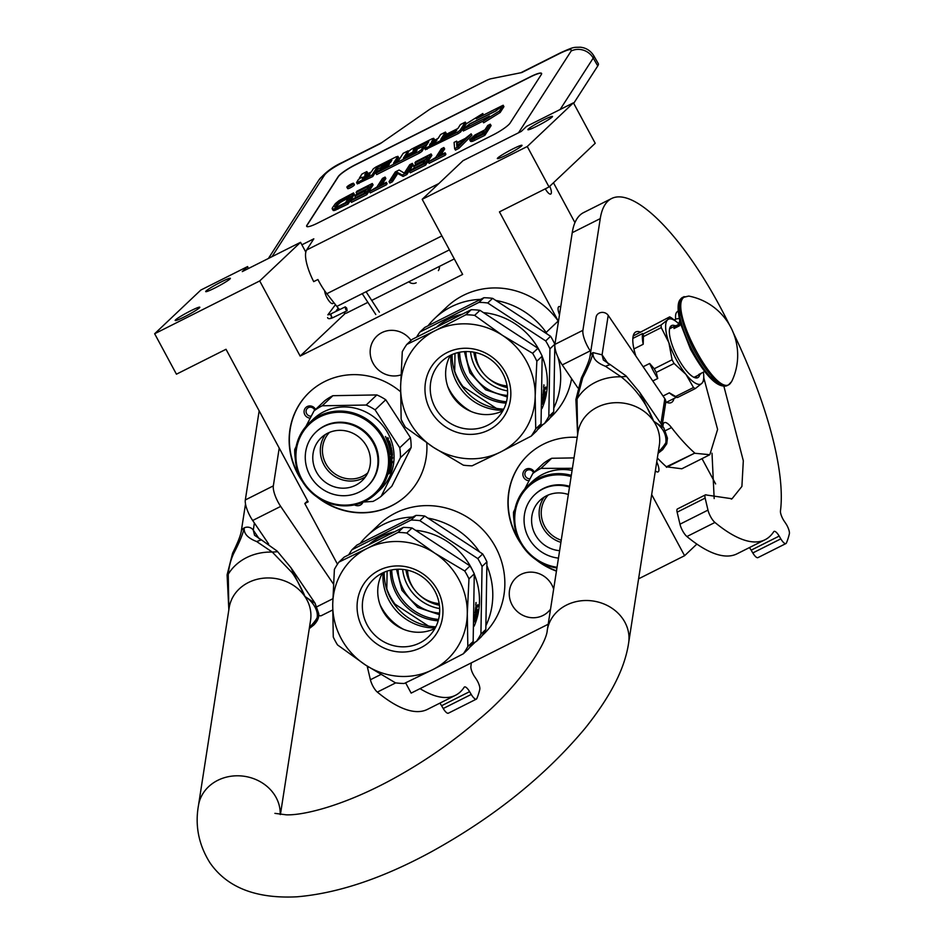 <?xml version="1.0" encoding="UTF-8"?>
<svg xmlns="http://www.w3.org/2000/svg" width="944" height="944" viewBox="0 0 944 944"><rect width="100%" height="100%" fill="white"/><g stroke="black" fill="none" stroke-linecap="round" stroke-linejoin="round"><path stroke-width="1.42" d="M479.493 551.874A75.768 71.815 -133.4 0 0 427.927 518.126M412.705 517.052A75.768 71.815 -133.4 0 0 367.027 535.897A75.768 71.815 -133.4 0 0 360.148 543.473M367.027 535.897L379.087 524.486A75.768 71.815 46.6 0 1 495.588 547.154A75.768 71.815 46.6 0 1 483.222 634.58L482.101 635.642M337.468 564.205L304.794 503.518L308.157 501.83L226.017 349.28L176.434 374.19L154.651 333.739L259.706 280.946L300.157 356.077L462.643 274.421L422.192 199.302L527.259 146.509L549.03 186.959L499.447 211.869L558.211 321.019L546.151 332.418L546.954 333.916M554.765 348.419L555.273 349.363M546.151 332.418A75.768 71.815 -133.4 0 0 495.824 300.452M480.59 299.378A75.768 71.815 -133.4 0 0 434.924 318.222A75.768 71.815 -133.4 0 0 428.033 325.798M537.419 429.803A75.768 71.815 -133.4 0 0 539.048 428.305A75.768 71.815 -133.4 0 0 542.706 424.576M553.774 408.079A75.768 71.815 -133.4 0 0 557.975 357.233M559.497 314.777A10.537 3.233 -116.7 0 1 558.86 306.623A10.537 3.233 -116.7 0 1 560.701 306.989M549.727 186.298A8.402 2.572 -116.7 0 1 550.753 194.039A8.402 2.572 -116.7 0 1 545.29 188.835M553.467 182.758L574.955 222.642M571.604 378.697A75.768 71.815 46.6 0 1 551.119 416.906L549.986 417.968M434.924 318.222L446.984 306.812A75.768 71.815 46.6 0 1 558.211 321.019M553.656 589.103A23.388 22.172 -133.4 0 0 551.886 584.938A23.388 22.172 -133.4 0 0 515.931 577.952A23.388 22.172 -133.4 0 0 512.108 604.939A23.388 22.172 -133.4 0 0 548.075 611.924A23.388 22.172 -133.4 0 0 550.541 609.14M411.065 340.395A23.388 22.172 -133.4 0 0 376.833 336.158A23.388 22.172 -133.4 0 0 373.022 363.145A23.388 22.172 -133.4 0 0 400.952 374.898M302.469 481.558A70.824 67.13 46.6 0 1 297.797 473.994A70.824 67.13 46.6 0 1 309.361 392.279A70.824 67.13 46.6 0 1 400.563 391.725M426.782 442.901A70.824 67.13 46.6 0 1 406.699 495.187A70.824 67.13 46.6 0 1 317.184 497.11M521.277 544.145A70.824 67.13 46.6 0 1 516.604 536.593A70.824 67.13 46.6 0 1 528.168 454.878A70.824 67.13 46.6 0 1 577.209 437.343M556.441 571.144A70.824 67.13 46.6 0 1 535.98 559.698M651.667 494.573L684.589 555.709L638.592 578.825M548.193 624.244L411.147 693.108L405.613 682.831M422.192 199.302L463.032 160.669L521.3 131.393L526.646 126.331L573.433 102.825L595.216 143.276L549.03 186.959M702.017 458.642L715.635 483.93M154.651 333.739L200.824 290.056L247.623 266.55A32.946 31.223 46.6 0 0 248.319 268.568M300.57 478.148A70.824 67.13 46.6 0 1 298.033 473.782A70.824 67.13 46.6 0 1 309.479 392.173M406.817 495.081A70.824 67.13 46.6 0 1 320.488 499.199M519.377 540.735A70.824 67.13 46.6 0 1 516.828 536.381A70.824 67.13 46.6 0 1 528.274 454.76M556.488 570.86A70.824 67.13 46.6 0 1 539.284 561.786M656.741 461.876A10.703 3.28 -116.7 0 1 658.11 471.882A10.703 3.28 -116.7 0 1 655.348 470.82M684.589 555.709L696.873 544.086M527.259 146.509L573.433 102.825M528.298 129.057A13.995 1.227 151.7 0 1 541.549 120.974A13.995 1.227 151.7 0 1 552.535 116.431A13.995 1.227 151.7 0 1 552.11 117.091A13.995 1.227 151.7 0 1 538.859 125.174A13.995 1.227 151.7 0 1 527.873 129.706A13.995 1.227 151.7 0 1 528.298 129.057M497.771 157.931A13.995 1.227 151.7 0 1 511.023 149.86A13.995 1.227 151.7 0 1 521.997 145.317A13.995 1.227 151.7 0 1 521.584 145.966A13.995 1.227 151.7 0 1 508.32 154.049A13.995 1.227 151.7 0 1 497.346 158.592A13.995 1.227 151.7 0 1 497.771 157.931M300.157 356.077L345.469 313.207M333.173 303.189A8.402 2.572 -116.7 0 1 332.795 303.567A8.402 2.572 -116.7 0 1 327.072 297.903A8.402 2.572 -116.7 0 1 324.618 290.728M259.706 280.946L300.546 242.325L305.809 252.107M206.122 290.953A13.995 1.227 151.7 0 1 219.374 282.87A13.995 1.227 151.7 0 1 230.36 278.327A13.995 1.227 151.7 0 1 229.935 278.987A13.995 1.227 151.7 0 1 216.683 287.07A13.995 1.227 151.7 0 1 205.698 291.602A13.995 1.227 151.7 0 1 206.122 290.953M175.584 319.839A13.995 1.227 151.7 0 1 188.847 311.756A13.995 1.227 151.7 0 1 199.821 307.213A13.995 1.227 151.7 0 1 199.396 307.874A13.995 1.227 151.7 0 1 186.145 315.945A13.995 1.227 151.7 0 1 175.171 320.488A13.995 1.227 151.7 0 1 175.584 319.839M300.546 242.325L242.278 271.601L247.623 266.55M304.794 503.518L307.626 500.851M469.534 647.478A75.768 71.815 -133.4 0 0 471.162 645.979A75.768 71.815 -133.4 0 0 474.808 642.25M485.877 625.754A75.768 71.815 -133.4 0 0 486.88 565.598M315.544 409.46A6.254 5.935 -133.4 0 0 304.947 408.622A6.254 5.935 -133.4 0 0 310.198 418.145M354.519 504.887A6.254 5.935 -133.4 0 0 362.968 502.208M401.306 419.667A6.254 5.935 -133.4 0 0 402.923 422.888M534.339 472.047A6.254 5.935 -133.4 0 0 523.755 471.221A6.254 5.935 -133.4 0 0 528.994 480.732M311.237 416.162A4.614 4.366 -133.4 0 1 306.706 409.165A4.614 4.366 46.6 0 1 314.718 410.239M530.032 478.75A4.614 4.366 -133.4 0 1 525.501 471.764A4.614 4.366 46.6 0 1 533.513 472.826M367.877 302.351L346.731 312.971A23.057 7.068 -116.7 0 1 343.38 312.547M339.639 309.608A23.057 7.068 -116.7 0 1 336.843 306.422L326.836 293.714A31.294 9.605 -116.7 0 1 317.904 279.518L313.703 281.631A31.294 9.605 -116.7 0 1 306.635 249.995L313.821 238.82L301.891 244.815M573.704 103.333L597.753 65.95A32.946 5.593 150.1 0 0 598.307 63.637L593.776 55.743C590.543 50.61 586.012 47.755 580.194 47.2C573.209 47.53 574.967 46.362 560.937 52.581A16.473 5.05 -116.7 0 0 560.252 53.218L521.737 72.57L490.998 78.741A9.888 1.676 -29.9 0 0 485.605 80.877L435.137 106.235A9.888 1.676 -29.9 0 0 428.635 110.07L380.255 143.665L341.728 163.029C333.043 167.595 327.332 171.56 324.606 174.923L272.025 256.65M355.322 164.74L530.422 76.747A16.473 2.797 150.1 0 1 541.585 73.408A16.473 2.797 150.1 0 1 541.301 74.564L510.067 123.121A16.473 2.797 150.1 0 1 492.933 135.016L317.833 223.008A16.473 2.797 150.1 0 1 306.67 226.348A16.473 2.797 150.1 0 1 306.953 225.191L338.188 176.634A16.473 2.797 150.1 0 1 355.322 164.74L355.404 164.881A16.473 2.797 -29.9 0 0 338.271 176.776L307.036 225.333A16.473 2.797 -29.9 0 0 306.717 226.418M541.62 73.479A16.473 2.797 -29.9 0 0 530.504 76.889L355.404 164.881M469.77 139.96L470.584 141.376L472.625 141.317L484.85 135.322L491.104 125.611L490.29 124.195L487.741 125.481L484.945 129.824L475.009 134.957L469.746 139.559L471.823 139.913L484.048 133.906L490.29 124.195M454.642 148.68L455.456 150.096L458.867 148.373L471.929 135.24L471.127 133.836L465.262 138.449L456.743 142.733L456.636 141.116L454.076 142.402L454.642 148.68L458.052 146.969L471.127 133.836M440.801 154.946L444.659 148.94L443.857 147.535L441.296 148.822L435.715 157.495L428.234 161.955L444.423 153.825L445.084 152.786L438.264 156.208L443.857 147.535M428.234 161.955L429.036 163.359L445.226 155.229L445.898 154.191L445.084 152.786M409.484 171.383L410.286 172.787L425.626 165.082L431.88 155.371L431.066 153.955L415.738 161.672L414.935 162.911L427.715 156.48L425.591 159.784L414.51 165.353L413.708 166.592L424.788 161.023L423.065 163.713L410.286 170.132L409.484 171.383L424.824 163.666L431.066 153.955M413.708 166.592L414.522 168.008L423.065 163.713M414.935 162.911L415.738 164.315L425.992 159.158M389.034 181.649L389.837 183.065L392.397 181.779L397.719 173.507L403.053 176.422L406.888 174.498L413.13 164.787L412.327 163.383L409.767 164.669L404.315 173.13L399.111 170.014L395.276 171.938L389.034 181.649L391.583 180.375L396.905 172.103L402.238 175.018L406.073 173.094L412.327 163.383M382.001 184.493L385.86 178.487L385.058 177.083L382.497 178.369L376.916 187.042L369.434 191.502L385.624 183.372L386.285 182.334L379.476 185.756L385.058 177.083M369.434 191.502L370.237 192.906L386.426 184.776L387.099 183.738L386.285 182.334M350.684 200.919L351.498 202.335L366.838 194.629L373.081 184.918L372.278 183.502L356.938 191.207L356.136 192.458L368.915 186.027L366.791 189.331L355.711 194.901L354.92 196.14L365.989 190.57L364.266 193.26L351.487 199.68L350.684 200.919L366.024 193.213L372.278 183.502M354.92 196.14L355.723 197.544L364.266 193.26M356.136 192.458L356.95 193.862L367.192 188.706M332.123 208.718L333.256 210.524L334.424 210.488L348.088 204.046L354.33 194.334L353.528 192.93L339.061 200.612L335.45 203.55L332.359 207.892L332.441 209.108L335.049 208.636L347.274 202.641L353.528 192.93M347.746 188.34A3.894 0.661 -29.9 0 0 347.687 188.611A3.894 0.661 -29.9 0 0 350.849 187.537A3.894 0.661 -29.9 0 0 354.366 185.012A3.894 0.661 -29.9 0 0 354.437 184.729A3.894 0.661 -29.9 0 0 354.165 184.646M357.398 183.785L372.75 176.54L377.305 169.472L376.491 168.067L377.447 167.407L391.831 160.303L390.545 162.344L381.529 166.864L380.444 168.563L389.459 164.032L388.539 165.46L376.975 171.454L375.877 173.165L418.676 151.654L421.189 149.907L423.596 146.06L412.941 151.087L414.381 148.845L428.765 141.742L424.658 148.161L426.251 147.842L457.439 132.172L459.952 130.437L465.309 122.095L460.412 124.561L457.875 128.502L446.5 134.225L445.403 135.924L456.79 130.201L454.914 132.29L440.765 139.405L445.485 132.066L440.588 134.52L438.051 138.461L431.597 141.706L433.721 138.308L432.081 138.792L411.702 149.034L409.189 150.78L406.427 155.17L417.083 150.155L415.985 151.854L403.359 158.191L408.079 150.851L403.182 153.317L398.462 160.657L393.565 163.111L397.837 156.492L396.232 156.81L375.854 167.053L373.34 168.799L371.252 172.032L364.726 174.982L366.85 171.572L361.953 174.038L359.581 177.72A3.611 0.614 -29.9 0 0 359.522 177.968A3.611 0.614 -29.9 0 0 361.965 177.236A3.611 0.614 -29.9 0 0 358.213 179.844L356.549 182.546L358.189 182.05L371.948 175.136L376.491 168.067M366.838 174.251L367.653 172.988L366.85 171.572M396.102 161.849L398.51 157.672M405.896 156.928L406.711 155.654M434.134 140.432L434.358 139.665M443.291 138.131L446.3 133.47L445.485 132.066M425.461 149.577L458.253 133.588L460.755 131.841L466.124 123.499L465.309 122.095M423.573 146.037L427.195 144.22M375.877 173.165L376.691 174.569L419.478 153.07L421.992 151.323L424.234 147.417M377.305 169.472L381.246 167.312M463.634 129.068L489.499 116.065L482.797 121.398L483.599 122.803L500.155 112.501L503.931 106.637L503.128 105.221L495.942 110.944L470.065 123.935L463.634 129.068L464.436 130.473L483.316 120.985M483.257 115.215L482.844 113.492L466.301 123.782L462.56 129.599L469.746 123.888L495.624 110.885L502.055 105.763L476.26 118.732L482.844 113.492M462.56 129.599L463.374 131.015L464.318 130.26M484.85 135.322L484.048 133.906M474.631 140.455L473.817 139.051M472.625 141.317L471.823 139.913M471.327 141.553L470.513 140.149M457.38 142.414L456.636 141.116M458.867 148.373L458.052 146.969M445.226 155.229L444.423 153.825M425.626 165.082L424.824 163.666M406.888 174.498L406.073 173.094M403.053 176.422L402.238 175.018M397.719 173.507L396.905 172.103M392.397 181.779L391.583 180.375M386.426 184.776L385.624 183.372M366.838 194.629L366.024 193.213M337.858 209.179L337.055 207.774M335.863 210.052L335.049 208.636M334.424 210.488L333.621 209.084M333.256 210.524L332.441 209.108M348.088 204.046L347.274 202.641M353.563 183.596A3.894 0.661 -29.9 0 0 353.622 183.325A3.894 0.661 -29.9 0 0 350.46 184.399A3.894 0.661 -29.9 0 0 346.944 186.924A3.894 0.661 -29.9 0 0 346.873 187.195A3.894 0.661 -29.9 0 0 350.047 186.133A3.894 0.661 -29.9 0 0 353.563 183.596M372.75 176.54L371.948 175.136M408.575 151.724L408.079 150.851M445.922 136.809L445.403 135.924M380.951 169.46L380.444 168.563M500.155 112.501L499.352 111.097L503.128 105.221M482.797 121.398L499.352 111.097M484.154 131.063L482.16 134.166L472.33 138.674L474.643 135.983L484.154 131.063M456.636 143.346L464.306 139.5L456.884 147.004L456.636 143.346L457.451 144.751L460.743 143.099M337.846 206.535L334.813 207.22L337.869 202.476L350.177 195.455L345.516 202.677L337.846 206.535M348.572 186.664L349.233 185.225L352.124 183.773L351.085 185.39L348.572 186.664M363.216 177.224L370.166 173.731L369.069 175.431L362.284 178.711L363.216 177.224L363.723 178.109M430.511 143.405L436.954 140.16L435.09 142.249L429.579 144.892L430.511 143.405L431.019 144.302M473.215 138.556L472.696 137.659M474.266 138.119L473.522 136.821M474.879 137.824L475.446 137.387L474.643 135.983M475.446 137.387L476.862 136.538L476.047 135.134M476.862 136.538L482.419 133.741M457.557 146.32L457.451 144.751M335.368 207.397L334.919 206.606M336.265 207.184L337.716 204.919L336.914 203.515M337.716 204.919L338.684 203.88L337.869 202.476M338.684 203.88L339.934 202.83L339.12 201.426M339.934 202.83L341.468 201.78L340.666 200.364M341.468 201.78L343.309 200.706L342.507 199.302M343.309 200.706L348.442 198.134M350.979 185.449L349.245 185.791M349.339 186.051L350.602 185.449M679.774 320.948L678.653 323.662M345.681 309.467L347.132 310.706L346.708 308.11L345.256 306.871L345.681 309.467M507.058 385.943A33.76 32.002 46.6 0 1 475.446 352.513M507.577 390.899A43.153 40.899 46.6 0 1 475.552 367.806A43.153 40.899 -133.4 0 1 470.525 351.734M507.306 387.571A40.875 38.739 46.6 0 1 485.145 375.24M484.909 374.992A40.875 38.739 46.6 0 1 478.407 365.965A40.875 38.739 -133.4 0 1 473.829 352.183M459.622 352.242A49.418 46.834 -133.4 0 0 465.652 374.815A49.418 46.834 46.6 0 0 506.456 401.755M458.229 352.549A49.418 46.834 -133.4 0 0 464.271 376.113A49.418 46.834 46.6 0 0 506.078 403.123M452.082 354.566A52.215 49.489 -133.4 0 0 458.454 380.562A52.215 49.489 46.6 0 0 503.718 409.153M447.869 386.839A52.215 49.489 -133.4 0 0 449.143 389.365A52.215 49.489 46.6 0 0 471.257 411.572M462.489 386.957L462.961 386.521A56.498 53.548 46.6 0 1 454.701 371.181L454.996 353.457M496.308 408.339L462.961 386.521M464.413 351.628L469.852 372.703L485.582 389.766L507.329 397.011M406.781 344.442L435.231 330.636A69.183 65.561 46.6 0 0 400.622 386.58L401.153 419.36A77.408 73.372 -133.4 0 0 403.171 423.36A77.408 73.372 -133.4 0 0 405.401 427.243L433.284 447.255A69.183 65.561 -133.4 0 0 500.58 451.999L472.13 465.805A77.408 73.372 -133.4 0 1 463.374 465.18L433.284 447.255A69.183 65.561 -133.4 0 1 409.071 420.882A69.183 65.561 -133.4 0 1 400.622 386.58L402.286 351.723A77.408 73.372 46.6 0 1 406.781 344.442L412.103 339.415L471.198 309.715A77.408 73.372 46.6 0 1 479.953 310.328L537.927 348.265A77.408 73.372 46.6 0 1 540.157 352.159A77.408 73.372 -133.4 0 1 542.175 356.159L541.042 423.797L535.732 428.824L535.189 396.055A69.183 65.561 -133.4 0 0 502.515 335.38L532.605 353.304L537.927 348.265M542.175 356.159L536.853 361.198L535.189 396.055A69.183 65.561 -133.4 0 1 500.58 451.999L531.224 436.104L536.546 431.066A77.408 73.372 -133.4 0 0 541.042 423.797M450.382 355.345A39.778 37.701 -133.4 0 0 456.931 401.696A39.778 37.701 -133.4 0 0 502.845 410.805M450.135 355.475A39.778 37.701 -133.4 0 0 441.58 361.469A39.778 37.701 -133.4 0 0 438.016 412.021A39.778 37.701 -133.4 0 0 487.694 425.248A39.778 37.701 46.6 0 0 496.249 419.254A39.778 37.701 46.6 0 0 499.813 368.703A39.778 37.701 46.6 0 0 450.135 355.475M447.055 352.596A44.144 41.831 46.6 0 1 505.441 372.455A44.144 41.831 46.6 0 1 488.756 430.039A44.144 41.831 46.6 0 1 430.358 410.18A44.144 41.831 46.6 0 1 447.055 352.596M539.72 426.157L544.31 423.726L549.207 419.089A77.408 73.372 -133.4 0 0 553.703 411.82L554.812 345.823M544.31 423.726A77.408 73.372 -133.4 0 0 548.818 416.446L549.939 348.82L554.836 344.182L554.824 345.126M548.818 416.446L553.703 411.82M416.693 336.984A77.408 73.372 46.6 0 1 419.868 332.064L478.974 302.375L483.859 297.738A77.408 73.372 46.6 0 1 492.615 298.351L487.718 302.989L545.691 340.926L550.588 336.288L492.615 298.351M419.868 332.064L424.765 327.438L483.859 297.738M478.974 302.375A77.408 73.372 46.6 0 1 487.718 302.989M545.691 340.926A77.408 73.372 46.6 0 1 547.933 344.808A77.408 73.372 -133.4 0 1 549.939 348.82M550.588 336.288A77.408 73.372 46.6 0 1 554.836 344.182M437.697 326.081A68.357 64.782 46.6 0 1 461.604 314.269M484.248 312.712A68.357 64.782 46.6 0 1 539.012 349.835A68.357 64.782 -133.4 0 1 540.723 353.221M450.961 355.074A50.079 47.471 -133.4 0 0 503.152 410.239M542.021 408.492A68.357 64.782 -133.4 0 0 542.198 356.561M542.387 400.586L542.717 400.268A68.357 64.782 46.6 0 0 543.402 396.94L543.838 396.539A68.357 64.782 46.6 0 1 543.154 399.867L543.791 399.041A68.357 64.782 46.6 0 0 544.747 393.896L542.93 395.359A68.357 64.782 46.6 0 0 543.449 389.99L544.322 388.385L544.523 389.353L543.673 388.326M544.322 388.385L544.523 389.353L545.785 387.005A68.357 64.782 46.6 0 1 545.667 388.952L545.03 388.869A67.697 64.157 46.6 0 0 545.113 387.642M545.667 388.952L544.204 389.648L545.03 388.869M544.853 389.73L544.605 390.71A68.357 64.782 46.6 0 1 544.405 392.61L544.027 392.551M544.204 389.648L543.968 390.615M544.405 392.61L545.231 391.831L545.313 392.456A68.357 64.782 46.6 0 1 543.874 400.044L543.508 400.964L543.248 399.855A67.697 64.157 46.6 0 0 543.284 399.737M545.231 391.831L544.688 392.338A67.697 64.157 46.6 0 1 544.499 393.624M542.328 402.073L543.508 400.964M542.269 403.407L543.189 402.533A68.357 64.782 46.6 0 1 542.658 404.256L542.234 404.103M542.399 400.197A68.357 64.782 46.6 0 0 543.13 396.456L542.694 396.869A68.357 64.782 46.6 0 1 542.47 398.144M543.779 391.028A68.357 64.782 46.6 0 1 543.555 393.424L543.98 393.023A68.357 64.782 46.6 0 0 544.24 390.309L543.39 390.969M544.24 390.309L543.602 390.226A67.697 64.157 46.6 0 1 543.532 390.993M543.036 394.533L544.11 393.778M544.712 393.66L544.074 393.542M543.791 386.013L543.709 386.627L543.791 386.013M543.638 386.957L544.051 385.388L543.567 386.957M543.838 384.845L543.827 387.559L543.897 384.822M474.631 315.367L502.515 335.38A69.183 65.561 46.6 0 0 435.231 330.636L465.888 314.753A77.408 73.372 46.6 0 1 474.631 315.367L479.953 310.328M465.888 314.753L471.198 309.715M536.853 361.198A77.408 73.372 -133.4 0 0 532.605 353.304M531.224 436.104A77.408 73.372 -133.4 0 0 535.732 428.824M474.82 352.383A38.208 36.214 -133.4 0 0 476.685 360.431M499.234 384.267A38.208 36.214 -133.4 0 0 507.164 386.58M383.866 481.216A47.601 45.111 -133.4 0 0 362.496 418.062A47.601 45.111 -133.4 0 0 300.593 436.14A47.601 45.111 46.6 0 0 321.963 499.293A47.601 45.111 46.6 0 0 383.866 481.216M375.854 493.759A48.592 46.055 46.6 0 0 384.963 481.464A48.592 46.055 -133.4 0 0 369.918 421.402A48.592 46.055 -133.4 0 0 309.066 423.16A48.592 46.055 -133.4 0 0 299.968 435.455A48.592 46.055 46.6 0 0 315.013 495.529A48.592 46.055 46.6 0 0 375.854 493.759L380.208 489.641A48.592 46.055 46.6 0 0 389.317 477.345A48.592 46.055 -133.4 0 0 374.261 417.283A48.592 46.055 -133.4 0 0 313.42 419.042L309.066 423.16M296.156 446.465L294.729 449.545A54.351 51.519 46.6 0 0 295.26 458.442M363.452 502.007L372.951 501.441A54.351 51.519 46.6 0 0 381.164 496.32L391.843 486.219L411.124 447.586A54.351 51.519 -133.4 0 0 410.428 437.638L385.766 399.76A54.351 51.519 -133.4 0 0 376.845 394.934L332.902 395.689A54.351 51.519 -133.4 0 0 324.689 400.811L314.01 410.911L305.88 426.511M381.164 496.32L400.445 457.687A54.351 51.519 -133.4 0 0 399.749 447.739L375.087 409.861A54.351 51.519 -133.4 0 0 366.166 405.035L322.223 405.79A54.351 51.519 -133.4 0 0 314.01 410.911M411.124 447.586L400.445 457.687M410.428 437.638L399.749 447.739M385.766 399.76L375.087 409.861M376.845 394.934L366.166 405.035M332.902 395.689L322.223 405.79M391.111 465.652L390.745 464.873L391.725 463.952L391.406 466.36A48.592 46.055 -133.4 0 1 389.919 472.661L389.789 471.965A48.592 46.055 -133.4 0 0 391.111 465.652L391.099 464.542M389.199 471.965L389.837 472.92L389.046 472.861M389.223 472.696L389.081 471.929M389.707 472.142A48.592 46.055 -133.4 0 0 391.04 465.829L390.651 465.758M389.837 472.92L388.857 473.841L389.282 471.363M389.542 471.445A48.592 46.055 -133.4 0 0 390.722 465.132L391.04 465.829M389.27 441.934L389.27 441.934A48.592 46.055 -133.4 0 1 390.356 445.261L389.707 445.887M390.037 445.804A48.592 46.055 -133.4 0 0 389.365 443.633L389.093 443.904A48.592 46.055 -133.4 0 1 389.754 446.075L389.093 446.264M390.922 453.545A47.932 45.43 -133.4 0 1 390.958 453.816L391.524 454.383L390.745 454.583A48.592 46.055 -133.4 0 0 388.326 443.857L388.609 443.586A48.592 46.055 -133.4 0 1 389.424 446.146L389.081 446.229M391.524 454.383L390.745 454.548M391.595 453.781A48.592 46.055 -133.4 0 0 391.3 451.598L390.981 451.621M391.418 454.394A47.932 45.43 -133.4 0 0 391.359 453.793M390.887 463.374L392.326 462.713L390.863 463.634A48.592 46.055 -133.4 0 0 390.91 456.424L392.079 454.583A48.592 46.055 -133.4 0 0 391.677 451.244L391.3 451.598M392.326 462.713A48.592 46.055 -133.4 0 0 392.421 461.522L391.772 462.135A48.592 46.055 -133.4 0 0 391.866 459.374L391.595 459.634A48.592 46.055 -133.4 0 1 391.489 462.407L390.946 462.595M391.253 462.631L390.604 462.56M390.946 462.454L391.217 462.477A48.592 46.055 -133.4 0 0 391.312 459.421L391.028 459.409M391.312 459.421L392.527 458.265L391.017 459.055M392.527 458.265A48.592 46.055 -133.4 0 0 392.515 457.073L391.571 457.687M391.854 457.698A48.592 46.055 -133.4 0 0 391.784 456.117L391.146 456.129A47.932 45.43 -133.4 0 1 391.158 456.389M391.843 455.008L392.326 455.61L391.146 456.129M391.359 451.267A47.932 45.43 -133.4 0 0 391.17 450.135L390.969 449.757M392.409 455.008A48.592 46.055 -133.4 0 0 391.807 450.064L391.17 450.135M391.595 449.674L390.863 450.949A48.592 46.055 -133.4 0 1 391.194 453.132L390.627 453.568M390.604 453.415L390.922 453.391A48.592 46.055 -133.4 0 0 390.344 449.958L390.025 450.017M390.344 449.958L391.571 448.813L389.978 449.816M390.946 448.907A47.932 45.43 -133.4 0 0 390.781 448.129M391.571 448.813A48.592 46.055 -133.4 0 0 391.312 447.621L389.766 448.837M390.096 448.778A48.592 46.055 -133.4 0 0 389.813 447.586L389.471 447.657M390.179 445.674A47.932 45.43 -133.4 0 1 390.285 446.075L390.91 446.547L389.435 447.491M390.91 446.547L389.813 447.586M390.899 445.934A48.592 46.055 -133.4 0 0 389.317 441.013L388.716 441.214A47.932 45.43 -133.4 0 1 388.952 441.851M389.317 441.013L388.126 441.261M388.468 441.143A48.592 46.055 -133.4 0 0 387.984 439.951L387.642 440.081M387.89 439.349L387.3 439.574L388.432 438.842L387.984 439.951M387.3 439.574L387.394 440.175M387.842 439.066A47.932 45.43 -133.4 0 0 387.418 438.11M388.432 438.842A48.592 46.055 -133.4 0 0 387.901 437.662L387.441 439.137L386.356 438.818M386.934 438.571L387.441 439.137L386.934 438.571L386.615 439.574A48.592 46.055 -133.4 0 1 387.984 442.901L389.164 441.78L387.878 442.618M386.096 437.497L385.742 436.801L386.096 437.497M385.388 436.506L386.202 438.099L385.388 436.506M390.993 458.029L391.288 458.041A48.592 46.055 -133.4 0 0 391.229 456.849L390.934 456.849M391.229 456.849L391.5 456.389A48.592 46.055 -133.4 0 1 391.571 457.97L391.005 458.182M391.5 456.389L390.91 456.389M387.288 440.187L387.488 439.727A48.592 46.055 -133.4 0 1 388.185 441.403L387.901 441.674A48.592 46.055 -133.4 0 0 387.288 440.187L386.946 440.317M387.488 439.727L386.828 440.034M390.958 453.816L390.887 454.418M391.772 455.02L391.689 455.622M390.285 446.075L390.297 446.677M329.456 432.411A27.895 26.444 46.6 0 0 337.681 475.552A27.895 26.444 -133.4 0 0 367.747 472.897M325.361 434.523A29.653 28.096 46.6 0 0 336.536 477.428A29.653 28.096 -133.4 0 0 365.411 476.862M328.996 484.555A29.653 28.096 46.6 0 1 321.243 437.721A29.653 28.096 46.6 0 1 354.248 433.957A29.653 28.096 -133.4 0 1 362 480.791A29.653 28.096 -133.4 0 1 328.996 484.555M367.31 486.42L367.924 485.841A37.394 35.435 -133.4 0 0 358.154 426.782A37.394 35.435 46.6 0 0 316.535 431.514L315.933 432.092A37.394 35.435 46.6 0 1 357.54 427.361A37.394 35.435 -133.4 0 1 367.31 486.42A37.394 35.435 -133.4 0 1 325.704 491.151A37.394 35.435 46.6 0 1 315.933 432.092M571.12 476.555A47.601 45.111 -133.4 0 0 519.401 498.739A47.601 45.111 46.6 0 0 557.043 567.261M571.309 475.339A48.592 46.055 -133.4 0 0 527.873 485.759A48.592 46.055 -133.4 0 0 518.763 498.054A48.592 46.055 46.6 0 0 556.936 567.969M514.964 509.064L513.524 512.144A54.351 51.519 46.6 0 0 514.067 521.041M574.023 457.899L551.697 458.277A54.351 51.519 -133.4 0 0 543.484 463.398L532.805 473.499L524.687 489.11M551.697 458.277L541.018 468.377A54.351 51.519 -133.4 0 0 532.805 473.499M572.394 468.33L541.018 468.377M572.076 470.395A48.592 46.055 -133.4 0 0 532.227 481.641L527.873 485.759M548.252 495.01A27.895 26.444 46.6 0 0 556.488 538.139A27.895 26.444 -133.4 0 0 561.243 540.192M544.169 497.122A29.653 28.096 46.6 0 0 555.332 540.015A29.653 28.096 -133.4 0 0 560.913 542.352M559.615 550.682A29.653 28.096 -133.4 0 1 547.803 547.142A29.653 28.096 46.6 0 1 540.051 500.308A29.653 28.096 46.6 0 1 568.335 494.503M569.61 486.325A37.394 35.435 46.6 0 0 535.342 494.113L534.729 494.691A37.394 35.435 46.6 0 0 544.511 553.75A37.394 35.435 -133.4 0 0 558.459 558.116M534.729 494.691A37.394 35.435 46.6 0 1 569.492 487.057M439.172 603.617A33.76 32.002 46.6 0 1 407.56 570.188M439.68 608.573A43.153 40.899 46.6 0 1 407.655 585.481A43.153 40.899 -133.4 0 1 402.628 569.409M439.408 605.246A40.875 38.739 46.6 0 1 417.26 592.915M417.012 592.667A40.875 38.739 46.6 0 1 410.522 583.64A40.875 38.739 -133.4 0 1 405.944 569.857M391.725 569.916A49.418 46.834 -133.4 0 0 397.754 592.49A49.418 46.834 46.6 0 0 438.559 619.429M390.344 570.223A49.418 46.834 -133.4 0 0 396.386 593.788A49.418 46.834 46.6 0 0 438.193 620.798M384.184 572.241A52.215 49.489 -133.4 0 0 390.568 598.236A52.215 49.489 46.6 0 0 435.821 626.828M379.972 604.514A52.215 49.489 -133.4 0 0 381.258 607.039A52.215 49.489 46.6 0 0 403.371 629.247M394.604 604.632L395.064 604.195A56.498 53.548 46.6 0 1 386.816 588.855L387.111 571.132M428.411 626.014L395.064 604.195M396.515 569.303L401.955 590.378L417.696 607.44L439.444 614.686M338.896 562.117L367.346 548.311A69.183 65.561 46.6 0 0 332.725 604.254L333.267 637.035A77.408 73.372 -133.4 0 0 335.273 641.035A77.408 73.372 -133.4 0 0 337.515 644.917L365.399 664.93A69.183 65.561 -133.4 0 0 432.682 669.674L404.233 683.48A77.408 73.372 -133.4 0 1 395.489 682.854L365.399 664.93A69.183 65.561 -133.4 0 1 341.173 638.557A69.183 65.561 -133.4 0 1 332.725 604.254L334.388 569.397A77.408 73.372 46.6 0 1 338.896 562.117L344.218 557.09L403.312 527.389A77.408 73.372 46.6 0 1 412.056 528.003L470.029 565.94A77.408 73.372 46.6 0 1 472.271 569.834A77.408 73.372 -133.4 0 1 474.277 573.834L473.156 641.472L467.835 646.498L467.292 613.73A69.183 65.561 -133.4 0 0 434.629 553.054L464.719 570.978L470.029 565.94M474.277 573.834L468.967 578.873L467.292 613.73A69.183 65.561 -133.4 0 1 432.682 669.674L463.339 653.779L468.649 648.74A77.408 73.372 -133.4 0 0 473.156 641.472M382.497 573.02A39.778 37.701 -133.4 0 0 389.034 619.37A39.778 37.701 -133.4 0 0 434.948 628.48M382.237 573.15A39.778 37.701 -133.4 0 0 373.694 579.144A39.778 37.701 -133.4 0 0 370.119 629.695A39.778 37.701 -133.4 0 0 419.809 642.923A39.778 37.701 46.6 0 0 428.352 636.929A39.778 37.701 46.6 0 0 431.927 586.377A39.778 37.701 46.6 0 0 382.237 573.15M379.169 570.27A44.144 41.831 46.6 0 1 437.556 590.13A44.144 41.831 46.6 0 1 420.859 647.714A44.144 41.831 46.6 0 1 362.472 627.854A44.144 41.831 46.6 0 1 379.169 570.27M471.823 643.832L476.425 641.401L481.31 636.763A77.408 73.372 -133.4 0 0 485.818 629.495L486.939 561.857L482.054 566.494L480.921 634.12L485.818 629.495M348.808 554.659A77.408 73.372 46.6 0 1 351.982 549.738L411.077 520.05L415.974 515.412A77.408 73.372 46.6 0 1 424.729 516.026L419.832 520.663L477.806 558.6L482.691 553.963L424.729 516.026M351.982 549.738L356.879 545.113L415.974 515.412M411.077 520.05A77.408 73.372 46.6 0 1 419.832 520.663M477.806 558.6A77.408 73.372 46.6 0 1 480.036 562.482A77.408 73.372 -133.4 0 1 482.054 566.494M482.691 553.963A77.408 73.372 46.6 0 1 486.939 561.857M369.8 543.756A68.357 64.782 46.6 0 1 393.707 531.944M416.363 530.386A68.357 64.782 46.6 0 1 471.115 567.509A68.357 64.782 -133.4 0 1 472.838 570.896M383.075 572.748A50.079 47.471 -133.4 0 0 435.267 627.913M476.425 641.401A77.408 73.372 -133.4 0 0 480.921 634.12M474.136 626.179A68.357 64.782 -133.4 0 0 474.301 574.235M474.49 618.261L474.832 617.942A68.357 64.782 46.6 0 0 475.505 614.615L475.941 614.214A68.357 64.782 46.6 0 1 475.257 617.541L475.894 616.715A68.357 64.782 46.6 0 0 476.85 611.57L475.033 613.034A68.357 64.782 46.6 0 0 475.564 607.665L476.425 606.06L476.626 607.027L475.788 606.001M476.425 606.06L476.626 607.027L477.888 604.679A68.357 64.782 46.6 0 1 477.77 606.626L477.133 606.544A67.697 64.157 46.6 0 0 477.216 605.316M477.77 606.626L476.956 607.405L476.319 607.322L477.133 606.544M476.956 607.405L476.708 608.384A68.357 64.782 46.6 0 1 476.519 610.284L476.142 610.225M476.319 607.322L476.071 608.29M476.519 610.284L477.334 609.505L477.416 610.131A68.357 64.782 46.6 0 1 475.988 617.718L475.611 618.639L475.363 617.541A67.697 64.157 46.6 0 0 475.387 617.411M476.779 610.036A67.697 64.157 46.6 0 1 476.602 611.299M474.431 619.748L475.611 618.639M474.372 621.081L475.304 620.208A68.357 64.782 46.6 0 1 474.773 621.931L474.348 621.777M474.502 617.872A68.357 64.782 46.6 0 0 475.233 614.131L474.808 614.544A68.357 64.782 46.6 0 1 474.584 615.818M475.894 608.703A68.357 64.782 46.6 0 1 475.658 611.098L476.083 610.697A68.357 64.782 46.6 0 0 476.342 607.983L475.493 608.644M476.342 607.983L475.705 607.901A67.697 64.157 46.6 0 1 475.646 608.668M475.139 612.208L476.213 611.452M476.826 611.334L476.189 611.216M475.906 603.688L475.823 604.302L475.906 603.688M475.741 604.632L476.154 603.063L475.682 604.632M475.941 602.52L475.941 605.234L476.012 602.496M406.746 533.041L434.629 553.054A69.183 65.561 46.6 0 0 367.346 548.311L397.99 532.428A77.408 73.372 46.6 0 1 406.746 533.041L412.056 528.003M397.99 532.428L403.312 527.389M468.967 578.873A77.408 73.372 -133.4 0 0 464.719 570.978M463.339 653.779A77.408 73.372 -133.4 0 0 467.835 646.498M406.923 570.058A38.208 36.214 -133.4 0 0 408.787 578.106M431.337 601.942A38.208 36.214 -133.4 0 0 439.279 604.254M658.074 453.321L662.629 449.698L665.85 442.701C666.7 434.228 662.641 427.066 653.673 421.213C646.203 402.876 635.347 388.078 621.093 376.809L605.446 366.272C596.596 362.85 592.466 358.295 593.044 352.608A6.584 5.758 -171.2 0 0 589.965 356.643L596.101 317.16A6.584 5.758 8.8 0 1 599.18 313.113A6.584 5.758 8.8 0 1 608.207 315.355L664.824 398.675A6.584 5.758 8.8 0 1 665.732 402.498L662.169 425.449M605.446 366.272L610.19 364.596L603.358 360.03L602.083 354.838L593.044 352.608C591.746 358.649 588.313 367.015 582.755 377.683L581.374 377.942L575.887 399.619L577.032 398.958L577.634 434.57L575.887 399.619M582.755 377.683L577.032 398.958A50.174 43.872 -171.2 0 1 621.093 376.821L626.356 376.467M658.287 451.916A50.174 43.872 8.8 0 0 665.85 442.701L667.443 438.158L663.844 427.915L653.673 421.213L639.654 392.315L625.978 375.842L610.19 364.596M228.849 609.848L228.247 574.223C228.991 566.353 230.891 559.261 233.959 552.948C239.564 542.186 242.997 533.832 244.248 527.885C243.599 533.525 247.729 538.08 256.662 541.549L272.297 552.087L291.248 571.804C294.776 575.12 304.688 594.614 304.877 596.478C312.547 600.939 318.765 610.709 317.054 617.966L313.833 624.963L309.278 628.598M256.662 541.549L261.394 539.862L277.182 551.107L290.858 567.58L304.877 596.478L315.095 603.251M228.849 609.859L227.091 574.896L232.59 553.208L233.959 552.948M259.187 538.8L253.287 530.115L254.561 535.295L261.394 539.862M723.541 384.94L743.317 460.766L741.901 486.431L732.037 498.762L706.513 495.022A7.08 2.171 63.3 0 0 705.439 494.868A7.08 2.171 63.3 0 0 705.144 498.102L707.988 510.114A9.888 3.033 63.3 0 0 714.938 522.457A210.831 64.676 63.3 0 0 765.041 539.744A210.831 64.676 63.3 0 0 769.95 536.286A210.831 64.676 63.3 0 0 773.726 531.72A8.236 2.525 -116.7 0 1 774.056 531.401A8.236 2.525 -116.7 0 1 779.178 536.086L780.818 538.871A8.236 2.525 63.3 0 0 785.939 543.555A8.236 2.525 63.3 0 0 786.376 543.048A230.596 70.741 63.3 0 0 789.349 533.856A8.236 2.525 63.3 0 0 785.797 523.507L784.075 520.946A8.236 2.525 -116.7 0 1 780.464 510.881A210.831 64.676 63.3 0 0 733.405 332.984M714.171 498.562L712 453.191M657.343 457.97A128.148 39.306 63.3 0 0 666.381 466.796L681.816 468.79L709.829 454.713L717.605 429.414L703.811 377.907M729.382 324.748A210.831 64.676 63.3 0 0 719.234 305.148A158.12 48.51 63.3 0 0 611.594 198.523A158.12 48.51 63.3 0 0 600.254 218.619L582.908 330.317A16.473 5.05 63.3 0 0 590.26 350.838L562.246 364.915L577.811 387.819M562.246 364.915A16.473 5.05 -116.7 0 1 554.895 344.395L572.229 232.696L600.254 218.619M611.594 198.523L583.581 212.601A158.12 48.51 63.3 0 0 572.229 232.696M785.939 543.555L757.914 557.633A8.236 2.525 -116.7 0 1 752.805 552.948L751.164 550.163A8.236 2.525 63.3 0 0 749.406 547.603M714.938 522.457L686.913 536.534A210.831 64.676 63.3 0 0 737.028 553.821L765.041 539.744M686.913 536.534A9.888 3.033 -116.7 0 1 679.975 524.191L677.131 512.179A7.08 2.171 -116.7 0 1 677.426 508.958L705.439 494.868M678.158 310.871A25.04 7.682 63.3 0 0 678.016 310.989L676.872 312.075A25.04 7.682 63.3 0 0 675.692 319.202M666.499 467.315L694.513 453.238L709.829 454.713M666.381 466.796L694.513 453.238M662.83 426.417L663.089 424.741A16.473 5.05 -116.7 0 1 664.269 422.652A16.473 5.05 -116.7 0 1 671.514 427.573A128.148 39.306 63.3 0 0 694.395 452.719M590.26 350.838L590.755 351.569M665.78 401.932A39.53 12.13 63.3 0 0 671.337 402.569A39.53 12.13 63.3 0 0 672.258 401.92A39.53 12.13 63.3 0 0 673.992 398.51M640.669 332.217A39.53 12.13 63.3 0 0 635.843 331.922A39.53 12.13 63.3 0 0 634.923 332.571A39.53 12.13 63.3 0 0 635.878 356.077M420.033 688.648A210.831 64.676 63.3 0 0 455.468 695.303A210.831 64.676 63.3 0 0 460.377 691.846A210.831 64.676 63.3 0 0 464.153 687.279A8.236 2.525 -116.7 0 1 464.483 686.961A8.236 2.525 -116.7 0 1 469.605 691.657L471.245 694.43A8.236 2.525 63.3 0 0 476.366 699.126A8.236 2.525 63.3 0 0 476.803 698.607A230.596 70.741 63.3 0 0 479.776 689.427A8.236 2.525 63.3 0 0 476.224 679.066L474.513 676.518A8.236 2.525 -116.7 0 1 470.891 666.44A210.831 64.676 63.3 0 0 471.28 662.9M332.666 609.977L321.338 615.665A16.473 5.05 -116.7 0 1 318.694 615.217M279.212 448.07L273.335 485.877A16.473 5.05 63.3 0 0 280.687 506.409L252.673 520.486L268.627 543.956M252.673 520.486A16.473 5.05 -116.7 0 1 245.322 499.954L259.163 410.829M476.366 699.126L448.341 713.204A8.236 2.525 -116.7 0 1 443.232 708.507L441.591 705.734A8.236 2.525 63.3 0 0 439.833 703.162M395.678 682.89L377.34 692.094A210.831 64.676 63.3 0 0 427.455 709.381L455.468 695.303M377.34 692.094A9.888 3.033 -116.7 0 1 370.402 679.751L367.558 667.738A7.08 2.171 -116.7 0 1 367.31 666.181M280.687 506.409L333.444 584.053M663.018 396.02L669.355 392.834L675.644 396.48L693.498 387.512A40.686 12.484 63.3 0 0 695.327 388.55L701.793 383.406L703.905 380.444A40.686 12.484 63.3 0 0 703.882 379.748L703.728 375.7A36.238 11.116 63.3 0 0 703.398 372.148M652.788 380.963L657.756 378.473L656.233 372.432L674.075 363.464L685.969 374.39L693.498 387.512M643.135 366.756L649.684 363.475L654.251 368.75L672.093 359.782L668.859 342.601A36.238 11.116 63.3 0 0 685.969 374.39A36.238 11.116 63.3 0 0 701.793 383.406L701.793 383.406A36.238 11.116 63.3 0 0 703.728 375.7M661.248 327.627L668.859 342.601A36.238 11.116 63.3 0 1 667.561 319.839L661.107 324.984A40.686 12.484 63.3 0 0 661.248 327.627L643.407 336.595L643.206 344.265A37.878 11.623 -116.7 0 1 642.604 333.515L643.253 333.952L661.107 324.984M633.931 348.926L643.206 344.265M632.846 338.424L642.604 333.515M679.373 324.358A36.238 11.116 63.3 0 0 676.73 321.975A36.238 11.116 63.3 0 0 667.585 319.827L669.674 316.877L633.188 335.981M675.125 320.677L671.514 317.927A40.686 12.484 63.3 0 0 669.674 316.877M675.644 396.48A40.686 12.484 -116.7 0 0 677.485 397.518L676.824 397.082L677.485 397.518L695.327 388.55M666.499 402.274L676.577 397.212M677.167 397.436L675.031 396.61A37.878 11.623 -116.7 0 1 669.355 392.834M674.075 363.464A40.686 12.484 -116.7 0 1 672.093 359.782M656.233 372.432A40.686 12.484 -116.7 0 1 654.251 368.75M657.756 378.473A37.878 11.623 -116.7 0 1 649.684 363.475M643.407 336.595A40.686 12.484 -116.7 0 1 643.253 333.952M675.373 325.881A29.158 8.944 63.3 0 0 671.597 325.574A29.158 8.944 63.3 0 0 670.913 326.046A29.158 8.944 -116.7 0 0 677.308 356.832A29.158 8.944 -116.7 0 0 697.781 377.671A29.158 8.944 -116.7 0 0 698.454 377.187A29.158 8.944 63.3 0 0 699.775 374.449M695.988 377.954A29.158 8.944 63.3 0 0 696.696 375.995M672.293 327.426A29.158 8.944 63.3 0 0 670.299 326.836M677.308 326.506L678.559 325.822L677.308 326.506M677.049 326.742L678.559 325.822M729.665 384.09A49.418 15.163 -116.7 0 1 728.508 384.892L731.694 381.482L730.326 383.406C717.086 399.961 667.833 308.487 683.94 297.266L688.766 296.074L682.665 297.336A49.418 15.163 -116.7 0 0 681.521 298.139A49.418 15.163 -116.7 0 0 692.341 350.307A49.418 15.163 -116.7 0 0 727.045 385.636C717.841 388.55 705.652 376.408 690.501 349.209L680.353 323.226C675.243 301.219 680.412 299.921 681.167 298.387L682.665 297.336M720.484 385.034L705.923 373.14L690.359 348.761L680.081 321.727L679.243 302.953M704.59 371.688A27.175 8.343 63.3 0 1 704.33 371.676L698.737 374.497A27.175 8.343 63.3 0 0 700.247 374.213A27.175 8.343 63.3 0 0 700.885 373.765A27.175 8.343 63.3 0 0 701.38 373.163M673.992 328.547L677.367 325.361A27.175 8.343 63.3 0 0 675.845 325.645A27.175 8.343 63.3 0 0 675.208 326.093A27.175 8.343 63.3 0 0 673.992 328.547L679.597 325.739A27.175 8.343 63.3 0 1 680.471 323.674M679.09 324.5L680.317 323.886M677.627 326.282L679.42 325.326M678.889 325.763L679.704 325.291M676.435 326.978L677.143 326.258M675.149 327.603L676.411 326.943M677.839 325.468L679.267 324.724A0.826 0.826 0 0 0 678.158 324.394A0.826 0.826 0 0 0 677.816 325.515M679.114 325.444L679.774 325.066M679.786 325.031L679.066 325.361M678.146 325.751L679.102 325.338L678.181 325.833M675.975 327.025L676.978 326.353L675.892 326.895M449.415 249.853L336.843 306.422M560.134 109.504L593.233 58.068L597.753 65.95M518.539 132.774L571.144 51.035A16.473 15.423 32.8 0 1 593.233 58.068A32.946 5.593 -29.9 0 0 593.776 55.743M518.657 132.608A16.473 15.423 32.8 0 1 520.227 131.924M571.144 51.035C572.206 48.498 568.583 49.23 560.252 53.218M438.83 183.561L306.635 249.995M272.12 256.497A16.473 15.423 -147.2 0 0 270.633 257.346M324.606 174.923A16.473 15.423 -147.2 0 0 318.836 180.092L268.403 258.467M341.728 163.029A16.473 5.05 -116.7 0 1 342.424 162.392C332.972 166.628 325.114 172.528 318.836 180.092M441.898 235.894L326.836 293.714M358.991 183.455L358.189 182.05M398.639 157.896L397.837 156.492M408.575 155.571L408.068 154.686M434.488 139.877L433.685 138.473M460.755 131.841L459.952 130.437M458.253 133.588L457.439 132.172M427.066 149.258L426.251 147.842M415.053 150.025L414.381 148.845M414.027 150.544L413.425 149.506M424.363 147.642L423.549 146.237M421.992 151.323L421.189 149.907M419.478 153.07L418.676 151.654M378.249 168.823L377.447 167.407M674.205 319.945L676.057 319.013A26.349 8.083 63.3 0 0 674.759 320.382M345.256 306.871L330.896 313.88L331.332 316.488L332.784 317.727C329.574 319.025 327.839 318.966 327.592 317.55M331.533 316.83L331.285 317.432L331.568 316.865M330.105 314.246L327.839 314.871L335.462 304.664M466.006 351.557A43.153 40.899 -133.4 0 0 471.28 371.853A43.153 40.899 -133.4 0 0 507.494 395.43M543.874 400.044L543.248 399.855M398.108 569.244A43.153 40.899 -133.4 0 0 403.383 589.528A43.153 40.899 -133.4 0 0 439.597 613.104M475.988 617.718L475.363 617.541M589.965 356.643L589.965 356.643C589.304 360.478 586.436 367.57 581.374 377.942M274.905 813.362L286.28 814.825C302.08 815.451 339.533 807.096 387.158 782.033C419.679 764.793 449.899 744.214 477.794 720.296C514.81 690.501 546.434 645.366 547.249 630.332L577.964 432.494A41.182 36.002 8.8 0 1 610.202 403.171A41.182 36.002 8.8 0 1 653.673 421.213A41.182 36.002 8.8 0 1 659.349 445.12L628.633 642.97A41.182 36.002 -171.2 0 0 622.957 619.052A41.182 36.002 -171.2 0 0 579.486 601.009A41.182 36.002 -171.2 0 0 547.249 630.332A41.182 36.002 -171.2 0 0 547.213 630.604M280.415 814.542L310.552 620.397A41.182 36.002 -171.2 0 0 304.877 596.478A41.182 36.002 -171.2 0 0 261.405 578.448A41.182 36.002 -171.2 0 0 229.168 607.759L198.452 805.61A41.182 36.002 8.8 0 1 230.702 776.287A41.182 36.002 8.8 0 1 274.173 794.329A41.182 36.002 8.8 0 1 280.191 814.519M309.49 627.194A50.174 43.872 -171.2 0 0 317.054 617.966L318.647 613.423L315.06 603.192L290.858 567.58M227.091 574.896L228.247 574.223A50.174 43.872 8.8 0 1 272.297 552.087L277.56 551.733M664.824 398.675L660.942 423.644M607.983 363.534L602.083 354.838L608.207 315.355M254.384 523.011L253.287 530.115A6.584 5.758 -171.2 0 0 244.248 527.885A6.584 5.758 8.8 0 0 241.168 531.92L241.168 531.92C240.283 536.322 237.416 543.414 232.59 553.208M665.414 430.641L671.514 427.573M582.908 330.317L554.895 344.395M780.818 538.871L752.805 552.948M751.164 550.163L779.178 536.086M707.988 510.114L679.975 524.191M705.144 498.102L677.131 512.179M332.854 598.732L316.983 606.709M273.335 485.877L245.322 499.954M471.245 694.43L443.232 708.507M441.591 705.734L469.605 691.657M380.81 674.523L370.402 679.751M368.785 667.125L367.558 667.738M727.045 385.636L728.508 384.892A49.418 15.163 -116.7 0 1 693.816 349.575A49.418 15.163 -116.7 0 1 682.984 297.407A49.418 15.163 -116.7 0 1 684.14 296.593M539.048 428.305L543.366 424.222M471.162 645.979L475.481 641.896M371.724 300.416L454.3 258.916M342.424 162.392L381.789 142.603M520.758 72.771L560.937 52.581M438.394 270.609A6.584 6.584 0 0 0 439.408 266.397M408.811 281.772A6.584 6.584 0 0 0 416.198 282.787M353.622 183.325L354.437 184.729M346.873 187.195L347.687 188.611M356.549 182.546L357.351 183.95M397.872 156.315L398.687 157.731M406.427 155.17L407.088 156.326M433.721 138.308L434.535 139.712M424.623 148.338L425.425 149.742M423.596 146.06L424.399 147.476M333.975 302.788L332.264 303.649M679.22 318.447L676.057 319.013M347.132 310.706L332.784 317.727M330.896 313.88L329.527 314.435L331.309 315.426M335.675 311.555L338.247 308.11M366.083 291.731L379.37 312.193M362.236 293.667L375.783 314.517M389.164 441.78L388.562 441.981M391.323 458.194L390.686 458.182M198.452 805.61C194.901 825.729 198.7 844.75 209.875 862.674C226.997 887.513 256.036 898.889 297.018 896.8C337.834 893.319 382.662 878.298 431.479 851.724C494.031 817.162 545.278 775.968 585.233 728.143C612.786 693.604 625.105 666.464 628.633 642.97M667.443 438.158L666.747 443.798L662.688 449.639M639.654 392.315L663.844 427.915M318.647 613.423C319.249 617.234 317.644 621.081 313.833 624.963M241.168 531.92L245.511 503.966M732.025 498.751L731.305 499.116M676.73 321.975L674.936 320.523M731.683 381.494A60.286 60.286 0 0 0 688.766 296.074M675.845 325.645L669.591 328.783M700.247 374.213L693.993 377.352"/></g></svg>
